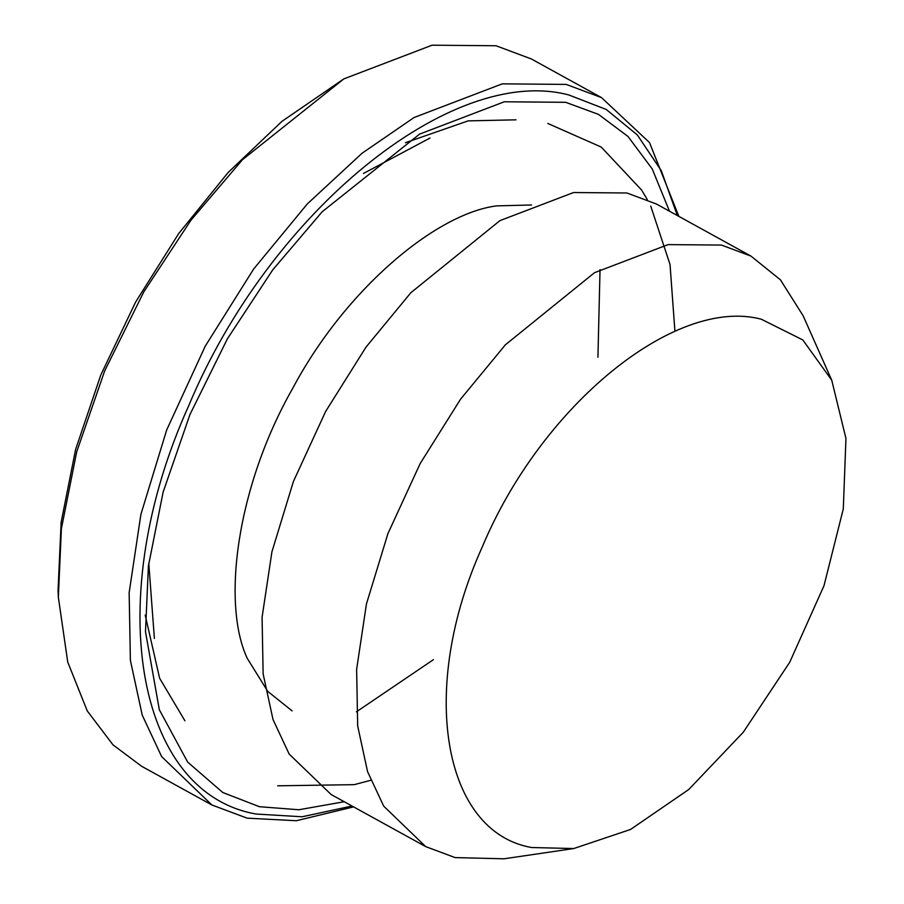 <?xml version="1.0" encoding="UTF-8"?>
<svg xmlns="http://www.w3.org/2000/svg" width="904" height="904" viewBox="0 0 904 904"><rect width="100%" height="100%" fill="white"/><g stroke="black" fill="none" stroke-linecap="round" stroke-linejoin="round"><path stroke-width="1.36" d="M356.425 711.81L433.434 659.649M597.928 357.261L600.03 269.595M831.736 380.2L803.136 315.778L780.389 279.788L750.953 256.092L656.406 204.01L626.935 192.993L573.565 192.529L499.946 220.621L410.857 292.715L366.007 347.125L325.632 411.467L293.393 481.527L271.901 551.903L262.081 617.319L263.132 673.864L273.008 719.527L289.178 754.094L331.124 794.514L425.66 846.596L455.141 857.602L504.003 858.8L573.735 848.551L630.54 829.454L688.724 789.531L743.291 732.217L789.712 662.282L823.996 585.724L843.296 508.929L845.952 438.451L831.736 380.2L802.797 339.938L761.304 319.214C675.073 296.309 541.202 405.681 482.103 547.327C418.462 687.978 442.192 831.906 531.597 847.523L573.735 848.551M292.082 710.86L267.787 691.424L247.278 658.394C221.627 603.804 236.464 487.199 292.693 388.37C345.678 288.873 436.236 213.513 496.556 205.886L531.563 204.982M429.999 138.041L363.442 173.478M148.764 563.181L154.381 638.427M750.953 256.092L721.482 245.074L668.101 244.611L594.493 272.703L505.404 344.786L460.543 399.206L420.179 463.549L387.929 533.609L366.436 603.974L356.628 669.401L357.679 725.946L367.555 771.609L383.725 806.176L425.66 846.596M669.491 211.22L652.225 168.912L627.986 136.459L598.493 114.39L565.667 102.31L504.274 101.779L419.592 134.108L322.219 211.717L272.805 269.776L227.48 338.672L189.964 414.507L163.138 492.058L148.414 565.927L145.487 631.704L159.33 709.742L187.659 762.095L222.813 792.525L259.392 806.707L298.885 809.758L344.209 801.724M677.322 215.525L661.31 170.709L637.343 134.967L606.2 109.452L568.865 94.976C451.491 63.8 269.279 212.655 188.834 405.444C102.208 596.889 134.504 792.797 256.194 814.052L302.06 816.775L352.029 806.029M353.588 806.888L296.331 820.73L247.154 818.165L211.852 804.967L161.613 756.558L142.244 715.154L130.402 660.451L129.148 592.708L140.911 514.342L166.652 430.044L205.276 346.119L253.64 269.042L307.371 203.863L362.041 153.262L414.088 117.509L502.262 83.857L566.198 84.411L601.51 97.609L649.501 142.561L678.87 216.384M211.852 804.967L141.679 766.309L112.989 744.851L87.27 710.928L67.743 662.101L58.342 597.205L61.393 528.693L76.727 451.74L104.661 370.956L143.747 291.969L190.959 220.203L242.441 159.725L343.859 78.885L432.078 45.2L496.025 45.754L531.337 58.952L601.51 97.609M58.048 590.289L61.144 522.263L75.597 449.491L100.785 375.024L135.645 302.004L178.732 233.514L228.215 172.415L282.014 121.305L343.859 78.885M184.924 720.793L159.635 678.294L145.194 615.093M405.399 142.73L468.114 120.876L515.969 119.825M277.675 785.802L354.221 784.661L370.719 780.288M674.926 331.305L670.022 264.465L650.744 206.112M647.264 199.524L641.648 190.089L601.228 147.058L547.847 123.475M58.342 597.205L58.059 590.289"/></g></svg>
